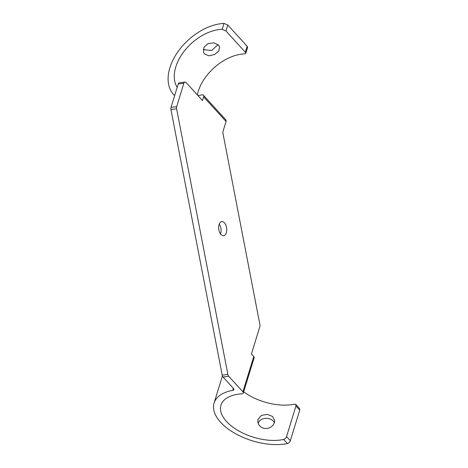 <?xml version="1.0" encoding="UTF-8"?>
<svg xmlns="http://www.w3.org/2000/svg" width="468" height="468" viewBox="0 0 468 468"><rect width="100%" height="100%" fill="white"/><g stroke="black" fill="none" stroke-linecap="round" stroke-linejoin="round"><path stroke-width="0.7" d="M218.07 44.659L211.671 50.468L203.223 49.62M204.487 54.001L203.451 52.223L203.954 47.35L208.09 43.553L213.934 42.828L218.585 45.156L219.586 46.823L218.837 50.965L214.607 54.475L208.968 55.832L204.487 54.001M197.32 94.864A40.377 25.816 -42.4 0 1 244.583 53.89L245.776 53.323L245.349 52.252L225.933 30.952L222.177 29.303L223.996 23.4A47.59 30.426 -42.4 0 0 177.998 51.632A47.59 30.426 -42.4 0 0 173.628 94.571A47.59 30.426 -42.4 0 0 174.64 95.601M223.996 23.4L227.764 24.997L247.18 46.303L247.607 47.385L245.776 53.323M243.307 392.997A2.884 1.503 17.1 0 0 242.91 391.833L228.712 376.254A2.884 1.632 -97.6 0 1 227.863 374.406L176.6 108.775A2.884 1.632 -97.6 0 1 176.676 106.634L183.865 83.251A2.884 1.632 -97.6 0 1 184.977 82.029A2.884 1.632 -97.6 0 1 186.083 82.538L202.515 100.561L203.65 96.882A2.884 1.843 -42.4 0 0 203.422 95.256L225.828 119.837A2.884 1.843 -42.4 0 1 226.056 121.464L223.055 131.227A2.884 1.632 -97.6 0 0 222.979 133.368L259.886 324.593A2.884 1.632 -97.6 0 1 259.81 326.734L251.427 353.983L253.767 356.552A2.884 1.503 -162.9 0 1 254.165 357.716L243.307 392.997A2.884 1.503 17.1 0 1 241.821 393.81A40.377 21.054 17.1 0 0 220.966 405.194A40.377 21.054 17.1 0 0 239.715 431.473A40.377 21.054 17.1 0 0 283.672 439.452C285.035 439.002 285.995 438.042 286.551 436.562L295.957 405.984L295.805 404.44L294.524 404.171A40.377 21.054 -162.9 0 1 243.676 391.81M221.364 221.738A7.067 3.99 82.4 0 0 218.79 229.536A7.067 3.99 82.4 0 0 223.634 235.656A7.067 3.99 82.4 0 0 226.652 228.121A7.067 3.99 82.4 0 0 221.756 221.645A7.067 3.99 82.4 0 0 221.364 221.738M295.805 404.44L299.579 408.576L299.736 410.132L290.33 440.71C289.774 442.184 288.803 443.137 287.422 443.565A47.59 24.816 -162.9 0 1 235.872 433.883A47.59 24.816 -162.9 0 1 214.075 403.077A47.59 24.816 -162.9 0 1 232.731 390.37A2.884 1.503 17.1 0 0 233.86 389.598A2.884 1.503 17.1 0 0 233.462 388.434L223.049 377.015A2.884 1.632 -97.6 0 1 222.206 375.166L170.937 109.535A2.884 1.632 -97.6 0 1 171.013 107.388L178.209 84.006A2.884 1.632 -97.6 0 1 179.32 82.789L184.977 82.029M220.522 233.924A7.067 3.99 82.4 0 0 219.211 224.137M222.177 29.303A40.377 25.816 -42.4 0 0 184.176 51.246A40.377 25.816 -42.4 0 0 177.173 87.37M197.929 95.531A40.377 25.816 -42.4 0 0 201.79 94.887A2.884 1.843 -42.4 0 1 203.422 95.256M258.096 423.353L259.559 420.837L262.039 419.094L265.169 418.275L268.486 418.439L271.481 419.544L273.681 421.446L274.429 422.756M257.991 419.386L261.425 415.426L267.228 414.391L272.528 416.45L274.728 420.732L274.464 422.639L273.014 425.266L270.545 427.331L267.427 428.472L264.11 428.436L261.115 427.208L258.903 424.997L257.809 422.218L257.991 419.386M225.933 30.952L227.764 24.997M226.056 121.464L203.65 96.882M242.91 391.833L253.767 356.552M247.18 46.303L245.349 52.252M290.33 440.71L286.551 436.562M295.957 405.984L299.736 410.132M232.731 390.37L233.356 388.323M176.676 106.634L171.013 107.388M183.865 83.251L178.209 84.006M287.422 443.565L283.672 439.452M227.863 374.406L222.206 375.166M228.712 376.254L223.049 377.015M176.6 108.775L170.937 109.535M173.628 94.571L174.623 95.665M214.075 403.077L222.423 375.944"/></g></svg>
